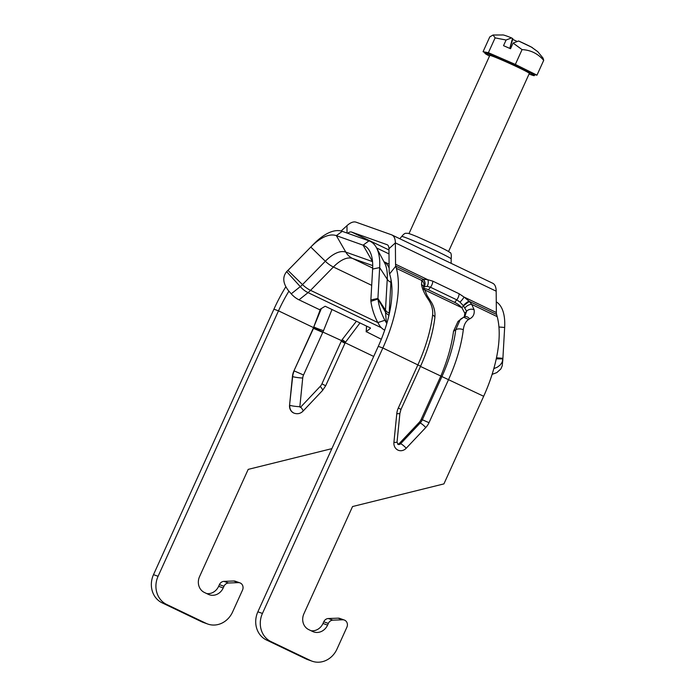 <?xml version="1.0" encoding="UTF-8"?>
<svg xmlns="http://www.w3.org/2000/svg" width="696" height="696" viewBox="0 0 696 696"><rect width="100%" height="100%" fill="white"/><g stroke="black" fill="none" stroke-linecap="round" stroke-linejoin="round"><path stroke-width="1.04" d="M370.455 327.964L325.171 306.24L319.507 309.65L299.01 299.837A18.461 12.145 -128.6 0 1 291.241 293.825L288.57 290.798C282.828 283.333 282.254 276.869 286.856 271.423L290.58 267.69L286.639 271.631L300.272 286.621A21.628 9.64 -64.4 0 0 302.49 284.594A18.461 10.014 44.4 0 0 310.555 290.345L377.841 322.57M370.437 328.338L366.279 331.653L366.601 326.085M381.312 339.256L366.279 331.653M496.265 301.829A60.735 27.074 115.6 0 1 504.652 327.459L502.903 358.318A4.411 1.966 -64.4 0 0 502.895 358.666L502.138 362.233L500.276 364.921L497.301 367.201L493.821 368.636M492.107 374.37L496.831 372.586L500.85 368.976L502.19 365.905L502.86 359.632M386.793 323.501A10.858 7.726 -4.7 0 1 386.393 322.883L384.879 320.273C381.312 313.574 378.989 306.501 377.928 299.028L370.89 301.342C371.951 308.806 374.274 315.888 377.85 322.587L379.355 325.197A18.461 13.137 175.3 0 0 384.679 330.191M287.161 271.153A10.858 4.837 -64.4 0 0 287.961 270.396L310.799 247.045A54.297 24.203 115.6 0 1 336.351 235.648L363.086 245.166A54.297 24.203 115.6 0 1 369.759 251.291A54.297 24.203 115.6 0 1 372.621 269.056L370.872 299.915A10.858 4.837 -64.4 0 0 370.864 300.959M290.58 267.69A4.411 1.966 -64.4 0 0 290.841 267.438L313.678 244.096A60.735 27.074 115.6 0 1 342.258 231.342L368.993 240.86A60.735 27.074 115.6 0 1 376.466 247.706A60.735 27.074 115.6 0 1 379.668 267.586L377.919 298.445A4.411 1.966 -64.4 0 0 377.911 298.793M344.311 620.04L339.735 618.405A5.429 4.855 109.6 0 0 338.091 618.161L342.676 619.788A5.429 4.855 -70.4 0 1 344.311 620.04A5.429 4.855 -70.4 0 1 346.878 627.253L336.951 649.142A21.715 19.418 -70.4 0 1 312.13 661.2A21.715 19.418 -70.4 0 1 310.451 660.504L271.005 641.608A21.715 19.418 -70.4 0 1 262.435 613.446L382.852 347.991L378.276 346.356A81.441 36.305 -64.4 0 0 390.212 276.068L389.621 273.893A21.715 9.683 115.6 0 1 389.142 270.074L388.96 248.724A10.858 4.837 -64.4 0 0 387.246 244.766A10.858 4.837 -64.4 0 0 387.037 244.679L351.593 232.055A10.858 4.837 -64.4 0 0 347.669 233.264M262.435 613.446L257.859 611.819A21.715 19.418 109.6 0 0 266.429 639.972L305.875 658.868A21.715 19.418 109.6 0 0 307.554 659.573L312.13 661.2M342.676 619.788L332.905 620.153L328.321 618.527A5.429 4.855 109.6 0 0 323.762 621.789L328.338 623.425A5.429 4.855 -70.4 0 1 332.905 620.153M328.338 623.425L327.581 625.104L322.996 623.477A12.215 10.918 -70.4 0 1 311.121 630.75M347.034 233.038L346.973 225.661A21.715 9.683 115.6 0 1 356.074 222.181L391.517 234.796A21.715 9.683 115.6 0 1 391.935 234.97L492.742 283.263A21.715 9.683 -64.4 0 1 496.178 291.18L496.361 312.53A10.858 4.837 115.6 0 0 496.596 314.444L497.188 316.619A92.298 41.151 -64.4 0 1 483.668 396.276L443.918 483.894L352.55 506.54L303.908 613.768A12.215 10.918 109.6 0 0 308.728 629.61L312.669 631.498A12.215 10.918 109.6 0 0 313.618 631.89A12.215 10.918 109.6 0 0 327.581 625.104M257.859 611.819L378.276 346.356M322.996 623.477L323.762 621.789M328.321 618.527L338.091 618.161M162.064 602.814L166.649 604.45A21.715 19.418 -70.4 0 1 158.079 576.288L153.503 574.661A21.715 19.418 109.6 0 0 162.064 602.814L201.518 621.711A21.715 19.418 109.6 0 0 203.197 622.407L207.773 624.042A21.715 19.418 -70.4 0 1 206.094 623.346L201.518 621.711M166.649 604.45L206.094 623.346M153.503 574.661L273.92 309.198A92.298 41.151 115.6 0 1 285.795 286.804M218.64 586.319L219.405 584.631L223.981 586.267L223.216 587.946L218.64 586.319A12.215 10.918 -70.4 0 1 206.756 593.592M223.964 581.369L233.734 581.003L238.31 582.63L228.54 582.996L223.964 581.369A5.429 4.855 109.6 0 0 219.405 584.631M238.31 582.63A5.429 4.855 -70.4 0 1 239.955 582.883L235.379 581.247A5.429 4.855 109.6 0 0 233.734 581.003M239.955 582.883A5.429 4.855 -70.4 0 1 242.521 590.095L232.595 611.984A21.715 19.418 -70.4 0 1 207.773 624.042M223.981 586.267A5.429 4.855 -70.4 0 1 228.54 582.996M331.879 448.642L248.194 469.382L199.552 576.61A12.215 10.918 109.6 0 0 204.372 592.453L208.313 594.341A12.215 10.918 109.6 0 0 209.261 594.732A12.215 10.918 109.6 0 0 223.216 587.946M294.286 413.224A8.143 7.282 -70.4 0 1 294.173 413.189A8.143 7.282 -70.4 0 1 289.562 405.202L292.433 376.51A16.286 14.564 -70.4 0 1 293.964 370.829L313.27 328.268L320.282 309.59M288.91 291.18A81.441 36.305 -64.4 0 0 278.496 310.834L158.079 576.288M320.212 386.402L300.672 407.108A0.539 0.487 -70.4 0 1 299.845 406.716L302.716 378.024A8.683 7.769 -70.4 0 1 303.534 374.996L323.518 330.661A7.604 0.592 -160.6 0 1 314.044 327.042L313.705 327.86L341.553 340.614L341.249 341.257L344.964 343.25L325.658 385.81L321.944 383.809A8.683 7.769 -70.4 0 1 320.212 386.402A7.604 1.505 43.3 0 1 322.535 390.473L325.658 385.81M356.413 321.204L342.188 339.605L345.59 342.119L344.964 343.25M344.407 342.571L341.571 340.622L342.188 339.605M359.997 322.927L345.581 342.119M321.248 308.824L313.774 326.955M323.518 330.661L331.983 309.511M346.973 225.661L341.11 230.994M391.935 234.97A21.715 9.683 115.6 0 1 395.371 242.895L395.554 264.245A10.858 4.837 -64.4 0 0 395.789 266.15L389.621 273.893M424.021 288.544A10.858 4.463 -141.4 0 1 428.414 289.806L454.714 302.403A10.858 4.463 -141.4 0 1 461.909 307.745L463.458 305.805L466.59 311.26L464.771 316.645M432.616 315.053A5.429 2.923 -173 0 1 434.852 317.828C432.86 333.384 428.101 349.514 420.575 366.209L382.852 347.991A92.298 41.151 115.6 0 0 396.381 268.325L395.789 266.15L423.246 279.305A16.286 6.69 38.6 0 0 423.151 279.34L421.828 280.514L421.524 284.568C422.281 288.91 424.421 293.703 427.962 298.949C431.616 304.135 433.164 309.502 432.616 315.053A92.298 41.151 115.6 0 1 417.922 364.782L398.321 407.986A16.286 14.564 109.6 0 0 396.79 413.668L393.919 442.36A8.143 7.282 109.6 0 0 397.903 450.086A8.143 7.282 109.6 0 0 406.212 448.25L425.752 427.544A16.286 14.564 109.6 0 0 429.006 422.69L448.598 379.485A92.298 41.151 -64.4 0 0 463.301 329.756C464.006 324.275 466.111 320.656 469.626 318.907C473.219 317.072 474.715 314.026 474.115 309.764L471.749 304.43A5.429 2.828 144.5 0 0 465.058 307.85M423.69 287.03L423.942 286.882C425.587 284.307 425.326 281.802 423.151 279.34M424.395 289.771L461.909 307.745L464.815 313.278L464.31 316.81A5.429 4.228 67.6 0 1 469.626 318.907M460.021 302.134L463.362 305.709A10.858 4.463 -141.4 0 1 463.458 305.805L469.287 301.438A16.286 6.69 38.6 0 0 469.139 301.29L464.084 297.07A5.429 0.827 131 0 1 460.021 302.134L456.759 299.837L454.714 302.403M424.003 286.856L427.083 286.352L430.459 287.239L456.759 299.837A5.429 2.419 -64.4 0 0 459.099 293.747L432.799 281.149L427.831 279.705L423.246 279.305A5.429 4.829 -113 0 1 424.003 286.856A10.858 4.463 -141.4 0 0 423.942 286.882L423.716 287.17A5.429 4.115 170.2 0 0 421.524 284.568A5.429 4.115 170.2 0 1 423.716 287.204L423.655 286.508L423.394 287.17M464.841 316.628L464.336 316.81A5.429 4.228 67.6 0 0 463.275 317.507L458.029 321.387L453.514 331.261C451.634 345.581 447.389 360.545 440.785 376.162L421.184 419.366A10.858 9.709 -70.4 0 1 419.018 422.603L399.478 443.308A2.714 2.427 -70.4 0 1 397.625 444.135M464.336 316.81L460.343 319.307L455.758 329.765A86.869 38.724 115.6 0 1 441.925 376.571L420.471 366.435M427.083 286.352A5.429 3.628 -85.1 0 0 427.831 279.705L395.554 264.245M496.596 314.444L469.139 301.29A5.429 1.601 136.6 0 0 463.362 305.709M423.655 286.682A5.429 4.942 -149.5 0 0 421.828 280.514L396.381 268.325M428.466 299.68A5.429 0.722 143.7 0 0 429.127 298.627A5.429 0.722 143.7 0 0 427.962 298.949M423.064 289.875A5.429 4.115 170.2 0 0 423.716 287.204A5.429 4.115 170.2 0 1 423.064 289.875M543.707 60.334C537.904 53.636 530.7 50.051 522.07 49.607L513.091 43.074L518.616 40.994A15.669 0.652 24.4 0 1 531.457 47.119L537.738 51.643L543.045 58.116L543.707 60.334L536.981 75.159L515.353 64.424L488.392 52.696L483.067 51.704L485.086 52.705M531.761 47.267L518.616 40.994M531.457 47.119L532.37 47.633M493.055 35.009L502.486 34.974C502.99 34.678 506.009 35.661 511.543 37.915L506.088 40.02L495.117 37.88L493.055 35.009L489.793 36.888L483.067 51.704M513.091 43.074L510.525 48.72L503.53 45.675L506.088 40.02M511.612 37.949L512.491 38.471L509.777 48.398M495.117 37.88L488.392 52.696M512.708 39.385L516.658 41.221M534.711 74.733L536.981 75.159M522.07 49.607L515.353 64.424M512.491 38.471L512.909 38.793L510.09 47.441M408.987 233.612L489.801 55.445A21.715 0.913 24.4 0 1 503.06 60.526A21.715 0.913 24.4 0 1 529.351 73.393L448.537 251.552M529.073 74.011A27.144 1.14 -155.6 0 0 534.302 75.638A27.144 1.14 -155.6 0 0 501.425 59.552A27.144 1.14 -155.6 0 0 484.86 53.209A27.144 1.14 -155.6 0 0 489.523 56.072M484.86 53.209L485.303 52.217A27.144 1.14 24.4 0 1 485.73 52.2A27.144 1.14 24.4 0 1 501.877 58.56A27.144 1.14 24.4 0 1 526.167 69.791A27.144 1.14 24.4 0 1 534.745 74.646L534.302 75.638M299.01 299.837L308.041 292.625L381.356 327.746M342.258 231.342L336.351 235.648L345.808 252.109A18.461 16.504 109.6 0 0 352.55 258.442L372.673 268.082M313.678 244.096L310.799 247.045L325.328 261.244A18.461 10.014 44.4 0 0 333.393 266.994A40.716 18.157 115.6 0 1 352.55 258.442L372.717 265.62M377.85 322.587L384.879 320.273M389.395 313.278L389.16 313.165A10.858 6.586 3.2 0 1 385.488 310.164L377.919 298.445L370.872 299.915M391.474 282.585L390.917 282.315A10.858 6.586 3.2 0 1 387.237 279.314L385.488 310.164A15.181 6.769 -64.4 0 0 385.506 312.147L377.928 299.028M388.96 315.253A10.858 7.726 -4.7 0 1 385.506 312.147L386.393 322.883M290.841 267.438L287.961 270.396L302.49 284.594L325.328 261.244A43.526 19.401 115.6 0 1 345.808 252.109L372.534 261.618L363.086 245.166L368.993 240.86M502.895 358.892L496.257 358.832M502.903 358.318L496.474 357.805M390.995 279.522A48.32 21.541 115.6 0 1 390.917 282.315L389.16 313.165A16.835 7.499 -64.4 0 0 389.134 314.462M504.652 327.459L498.936 327.007M376.466 247.706L384.601 262.957A49.973 22.281 115.6 0 1 387.237 279.314L379.668 267.586L372.621 269.056M468.556 319.499L464.11 317.376M383.966 261.748A48.32 21.541 115.6 0 1 389.125 268.125M291.241 293.825L300.272 286.621A18.461 12.145 51.4 0 0 308.041 292.625A24.43 10.892 -64.4 0 0 310.555 290.345L333.393 266.994L371.699 285.343M310.451 660.504L305.875 658.868M266.429 639.972L271.005 641.608M483.668 396.276L441.925 376.571L422.333 419.766L421.184 419.366M373.7 356.439L345.19 342.78M313.539 327.616L278.496 310.834L273.92 309.198M341.249 341.257L321.944 383.809M300.672 407.108A7.604 1.505 43.3 0 1 302.995 411.179C300.576 413.563 297.714 414.259 294.399 413.267L294.173 413.189M299.845 406.716A7.604 0.905 -174.3 0 1 289.797 405.29A8.143 7.282 109.6 0 0 294.399 413.267M302.716 378.024A7.604 0.905 -174.3 0 1 292.659 376.588L289.562 405.202M303.534 374.996L294.19 370.916A16.286 14.564 109.6 0 0 292.659 376.588L292.433 376.51M322.84 332.436L313.496 328.355L293.964 370.829M313.705 327.86L313.27 328.268M351.593 232.055L388.968 249.968M399.791 238.737L401.723 236.483A27.144 1.14 24.4 0 1 437.888 251.769A27.144 1.14 24.4 0 1 451.165 258.912L451.165 263.349M389.003 253.901L376.597 247.959M432.799 281.149A5.429 2.419 -64.4 0 1 430.459 287.239L428.414 289.806M469.287 301.438L471.749 304.43L497.188 316.619M464.815 313.278L466.59 311.26A5.429 4.115 -9.8 0 1 474.115 309.764M496.178 291.18L395.371 242.895L388.96 248.724M459.099 293.747L464.084 297.07L496.361 312.53M453.514 331.261L455.758 329.765A5.429 2.923 7 0 1 463.301 329.756M429.006 422.69L422.333 419.766A10.858 9.709 -70.4 0 1 420.166 423.011L419.018 422.603M425.752 427.544A5.429 1.07 43.3 0 0 420.166 423.011L400.626 443.717L399.478 443.308M406.212 448.25A5.429 1.07 43.3 0 0 400.626 443.717A2.714 2.427 -70.4 0 1 398.06 444.413L397.033 442.09A5.429 0.644 -174.3 0 1 393.919 442.36M420.575 366.209L400.974 409.413L398.321 407.986M400.974 409.413L399.904 413.398A5.429 0.644 -174.3 0 1 396.79 413.668M366.183 331.827L366.505 326.041M383.94 261.713L389.099 264.184M322.535 390.473L302.995 411.179M401.723 236.483C405.368 231.899 406.16 233.699 407.143 233.264C407.865 233.334 408.004 232.969 417.052 236.675L437.949 246.062C448.737 251.317 448.972 251.795 449.616 252.344C451.078 252.387 451.591 254.571 451.165 258.912M434.835 317.863C435.392 312.8 434.382 307.832 431.825 302.96L427.074 295.513L423.716 287.204M397.033 442.09L399.904 413.398"/></g></svg>
